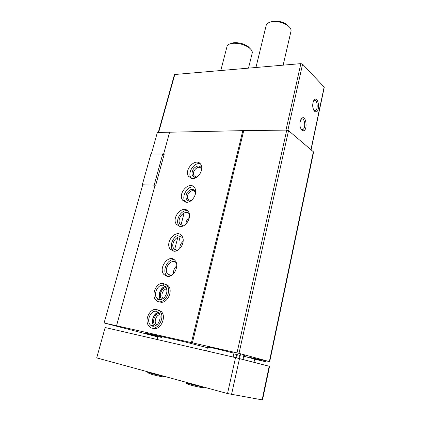 <?xml version="1.0" encoding="UTF-8"?>
<svg xmlns="http://www.w3.org/2000/svg" width="421" height="421" viewBox="0 0 421 421"><rect width="100%" height="100%" fill="white"/><g stroke="black" fill="none" stroke-linecap="round" stroke-linejoin="round"><path stroke-width="0.63" d="M159.854 336.221L159.67 336.942L144.966 333.053L152.655 334.59L184.119 341.705L207.385 347.699M151.328 154.033L164.301 153.865L155.717 185.203L142.724 184.798L104.108 322.96L116.528 325.759L155.028 185.361M156.907 336.705L104.108 322.96M151.339 153.986L157.354 132.473L242.817 130.642L286.754 130.1L288.543 130.626L313.356 151.765L313.177 154.154M163.601 154.081L169.589 132.247M163.674 153.86L169.668 131.999M242.817 130.642L191.434 342.61L116.543 325.749L155.091 185.172M192.508 178.52C198.433 179.088 204.296 168.953 200.728 164.327C196.149 156.922 183.477 169.784 188.687 176.478L192.508 178.52M186.366 202.238C192.423 203.006 198.365 192.402 194.534 187.677C189.682 180.23 177.209 193.534 182.688 200.249L186.366 202.238M180.099 226.451C186.298 227.424 192.308 216.305 188.203 211.484C183.056 204.011 170.815 217.81 176.578 224.525L180.099 226.451M173.699 251.158C180.056 252.363 186.135 240.67 181.719 235.765C176.273 228.287 164.306 242.628 170.363 249.321L173.699 251.158M167.163 276.392C173.689 277.839 179.825 265.514 175.083 260.536C169.326 253.079 157.67 268.009 164.032 274.65L167.163 276.392M160.49 302.152C167.195 303.867 173.389 290.843 168.295 285.806L165.179 284.064M153.676 328.464C160.569 330.474 166.811 316.666 161.338 311.598L158.396 309.977M158.296 132.452L174.41 74.733L174.815 74.496L300.852 63.629L302.583 64.16L324.281 87.205M314.503 111.212L315.087 111.633C320.881 113.959 318.544 93.657 313.777 100.466C312.114 104.461 312.356 108.039 314.503 111.212M301.836 130.21L302.331 130.557C308.572 133.11 306.204 111.886 301.047 119.206C299.284 123.395 299.547 127.063 301.836 130.21M191.434 342.61L192.392 342.841L243.68 130.889M192.392 342.841L237.012 352.887L286.754 130.1M237.012 352.887L239.002 353.372L288.543 130.626M239.002 353.372L269.556 361.623L260.173 359.508M254.647 359.213L265.341 361.634L249.853 357.387L260.136 359.681M253.979 362.302L254.731 359.134L244.364 356.371M239.623 355.271L237.349 354.666L236.639 357.855M233.834 353.856L237.349 354.666M159.67 336.942L161.775 337.495L158.012 336.642L157.27 339.542M233.118 357.04L233.971 353.261C233.702 352.877 205.758 346.22 207.558 346.967L210.032 347.693M300.968 129.094L302.715 129.552C306.093 128.41 304.867 117.438 301.531 119.08L300.826 119.596M313.819 110.318L315.334 110.655C318.502 109.571 317.271 98.882 314.145 100.451L313.545 100.882M159.812 314.74C155.996 315.019 153.612 322.144 156.486 324.738L156.68 324.923M159.222 313.377C154.407 313.661 151.555 322.854 155.412 325.743M166.695 288.89C162.916 289.011 160.301 295.926 163.053 298.573L163.195 298.715M166.179 287.522C161.438 287.59 158.259 296.437 161.911 299.468M176.746 265.809C174.373 267.919 173.305 270.556 173.547 273.718M176.383 263.036C171.852 257.263 162.785 268.903 167.758 274.092L170.231 275.466L171.347 275.487M174.252 259.725C167.69 258.489 161.78 270.735 166.616 275.634L167.479 276.429M183.172 241.249C180.872 243.185 179.746 245.654 179.793 248.653M176.694 250.384L177.42 250.411L174.062 248.932L176.694 250.384M182.94 238.328C178.657 232.513 169.326 243.696 174.062 248.932M181.009 235.018C174.562 233.529 168.258 245.448 172.884 250.411L173.631 251.153M189.429 217.22C187.245 218.978 186.082 221.257 185.95 224.056M183.03 225.819L180.256 224.304L183.03 225.819M189.339 214.1C185.298 208.284 175.746 219.046 180.256 224.304M187.608 210.816C181.288 209.1 174.615 220.709 179.046 225.724L179.672 226.393M195.618 193.081L195.07 191.913C192.213 187.561 184.893 195.339 188.108 199.291L190.297 200.48L191.544 200.328M195.712 191.818C193.513 188.403 190.697 188.587 187.271 192.376C184.977 197.044 185.682 199.97 189.387 201.154L190.513 201.07M194.055 187.098C187.877 185.182 180.856 196.502 185.098 201.554L185.608 202.138M201.643 169.668L201.164 168.605C198.465 164.274 191.029 171.789 194.081 175.736L196.36 176.946L197.223 176.867M201.77 168.442C199.628 165.069 196.828 165.264 193.36 169.021C191.045 173.647 191.744 176.499 195.465 177.578L196.186 177.541M200.359 163.843C194.318 161.764 186.987 172.815 191.045 177.878L191.444 178.372M190.408 177.499L190.518 178.041M255.942 67.497L266.083 25.834C266.398 23.871 268.124 22.545 271.261 21.85L272.213 21.692C277.481 21.203 282.412 22.324 287.011 25.06C289.858 26.976 291.206 28.933 291.064 30.933L290.895 31.649M269.903 22.202L273.276 21.182C277.923 20.745 282.27 21.734 286.322 24.15L289.106 26.712M142.714 184.835L142.282 184.819L142.666 185.019M154.123 185.319L162.69 154.118L150.897 154.028L142.282 184.819M162.69 154.118L164.09 154.623M105.166 327.522L235.544 357.603L269.545 366.338L262.52 399.934L227.514 393.556L96.704 357.892L105.166 327.522M220.799 70.528L226.919 46.878C227.172 45.221 228.645 44.094 231.345 43.5L232.518 43.316C238.397 42.937 243.838 44.352 248.832 47.562C251.269 49.352 252.421 51.088 252.29 52.772L252.121 53.467M230.303 43.763L233.702 42.742C238.886 42.4 243.675 43.647 248.08 46.484L250.632 49.099M156.844 309.493L156.575 309.488C155.865 310.088 155.796 310.703 156.375 311.329C150.818 309.888 145.95 320.955 150.408 324.965L153.87 326.233M156.575 309.477C149.45 307.888 143.572 321.581 149.408 326.549C155.759 333.606 166.516 317.56 159.748 311.108L156.717 309.514C155.959 310.098 155.859 310.703 156.417 311.34L158.68 312.614C161.396 315.318 159.901 322.723 156.633 324.959C154.144 326.67 152.065 326.675 150.408 324.965L154.286 326.154M165.516 286.564C160.422 286.854 156.986 296.152 160.685 299.71L157.049 298.505C152.897 294.521 157.728 284.08 163.137 285.296L163.306 283.491C155.454 282.017 151.076 296.673 156.007 300.02C162.027 307.172 173.199 291.816 166.742 285.243L163.443 283.507L163.174 285.301L165.632 286.685C167.695 290.216 167.19 293.958 164.116 297.91C160.559 300.294 158.201 300.494 157.049 298.505L160.38 299.873M154.628 335.669L154.781 335.074M179.157 240.544L180.12 236.807M174.662 249.532L177.862 237.17M180.998 225.04L184.135 212.931M174.815 74.496L158.649 132.447M300.852 63.629L285.985 130.115M302.583 64.16L287.827 130.415M324.175 86.879L310.924 149.692M269.372 361.571L313.356 151.765M269.556 361.623L313.487 151.965M261.278 360.555L261.367 360.118M261.862 360.702L261.957 360.26M265.162 361.581L265.277 361.044M161.664 337.463L161.869 336.674M235.544 357.603L227.514 393.556M239.502 358.555L231.529 394.498M269.177 366.238L262.13 399.903M236.655 354.498L235.939 357.692M239.554 355.256L238.854 358.392M240.601 353.803L239.549 358.571M243.933 354.703L242.891 359.434M244.622 354.887L243.58 359.613M164.285 376.316C161.464 376.021 146.619 372.359 147.797 372.253L147.903 371.854M203.543 387.02C201.075 386.857 184.887 382.842 186.15 382.705L186.245 382.305M156.717 309.467L155.323 309.424M151.655 325.317L152.018 326.065M153.765 328.117L154.507 328.58M158.506 312.44C153.381 312.971 150.271 322.528 154.128 326.001C151.807 324.175 152.686 317.697 153.823 316.429C154.754 314.519 156.317 313.192 158.522 312.456M163.411 283.47L162.49 283.433M158.254 298.905L158.564 299.626M160.19 301.72L160.901 302.21M165.537 286.58C160.506 287.08 157.38 296.437 160.685 299.71L160.785 299.815M324.296 87.147L311.082 149.829M269.698 361.692L313.508 152.565M265.341 361.634L265.456 361.081M161.775 337.495L161.974 336.7M301.273 129.579L301.562 129.573M301.678 129.573L302.715 129.552M301.494 129.489L302.331 130.557M314.429 110.691L315.334 110.655M314.24 110.607L315.087 111.633M156.796 324.823L156.486 324.738M171.363 275.476L167.758 274.092M166.616 275.634L164.032 274.65M172.884 250.411L170.363 249.321M179.046 225.724L176.578 224.525M190.271 200.475L188.108 199.291M185.098 201.554L182.688 200.249M196.065 176.925L194.081 175.736M191.045 177.878L188.687 176.478M283.144 65.155L291.064 30.933M272.434 21.324L271.261 21.85M286.322 24.15L287.011 25.06M247.927 68.191L246.838 68.286M269.545 366.338L262.515 399.945M206.622 350.93L207.564 346.941M157.849 336.611L157.107 339.505M248.501 68.139L252.29 52.772M232.671 42.905L231.345 43.5M248.08 46.484L248.832 47.562M164.758 376.448C164.964 376.911 164.358 376.963 162.943 376.595M147.797 372.301C147.513 372.569 147.96 372.895 149.139 373.285C148.034 373.295 149.887 373.911 154.686 375.148C160.575 376.563 163.327 377.053 162.932 376.627L163.032 376.116M203.88 387.115C204.101 387.615 203.464 387.667 201.975 387.273M186.145 382.757C185.882 383.052 186.361 383.389 187.571 383.778M202.064 386.788L201.964 387.304C202.833 387.899 198.275 386.967 194.144 385.968C189.618 384.905 186.161 383.673 187.561 383.799M161.338 311.598L156.712 309.503M168.295 285.806L163.443 283.496"/></g></svg>
